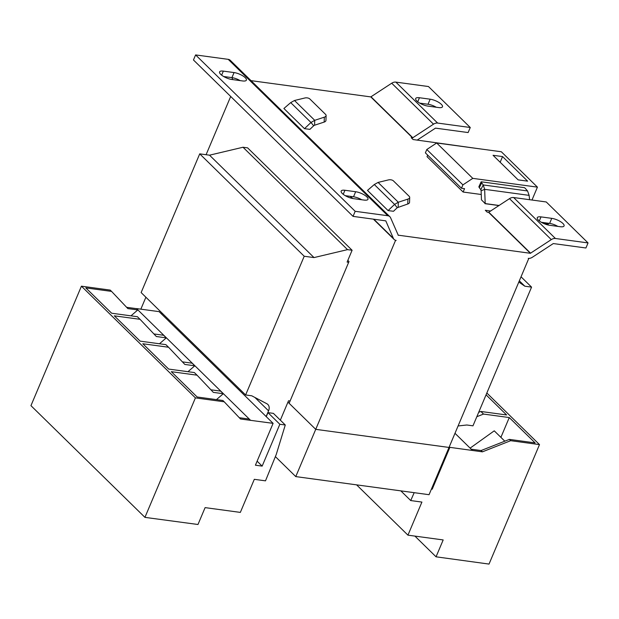 <?xml version="1.0" encoding="UTF-8"?>
<svg xmlns="http://www.w3.org/2000/svg" width="619" height="619" viewBox="0 0 619 619"><rect width="100%" height="100%" fill="white"/><g stroke="black" fill="none" stroke-linecap="round" stroke-linejoin="round"><path stroke-width="0.93" d="M438.716 107.574A8.72 2.855 22.9 0 0 442.477 106.778A8.72 2.855 22.9 0 0 441.332 104.325A8.72 2.855 22.9 0 0 430.166 99.195L419.442 97.74A8.72 2.855 22.9 0 0 415.682 98.537A8.72 2.855 22.9 0 0 419.295 102.862A8.72 2.855 22.9 0 0 427.992 106.12L438.716 107.574M242.617 80.95A8.72 2.855 22.9 0 0 246.377 80.153A8.72 2.855 22.9 0 0 245.24 77.7A8.72 2.855 22.9 0 0 234.067 72.57L223.343 71.115A8.72 2.855 22.9 0 0 219.583 71.912A8.72 2.855 22.9 0 0 223.196 76.238A8.72 2.855 22.9 0 0 231.893 79.495L242.617 80.95M364.204 200.099A8.72 2.855 22.9 0 0 367.972 199.31A8.72 2.855 22.9 0 0 366.827 196.85A8.72 2.855 22.9 0 0 355.662 191.728L344.938 190.265A8.72 2.855 22.9 0 0 341.177 191.062A8.72 2.855 22.9 0 0 344.791 195.395A8.72 2.855 22.9 0 0 353.48 198.645L364.204 200.099M560.303 226.724A8.72 2.855 22.9 0 0 564.064 225.935A8.72 2.855 22.9 0 0 562.926 223.474A8.72 2.855 22.9 0 0 551.753 218.352L541.029 216.89A8.72 2.855 22.9 0 0 537.269 217.687A8.72 2.855 22.9 0 0 540.882 222.02A8.72 2.855 22.9 0 0 549.579 225.27L560.303 226.724M427.675 155.121L427.017 156.661L463.113 192.037L481.257 194.498M481.458 199.836L485.195 203.581L484.654 189.321L481.118 190.791L481.458 199.836M490.728 211.025L485.304 210.282L487.199 212.147L488.577 212.332L530.375 253.295L398.11 235.158M251.02 80.648L370.789 96.904L412.587 137.867L411.209 137.681L413.105 139.538L478.51 148.668M294.497 100.502L304.757 98.011A3.876 2.089 -178.4 0 1 309.833 98.963L325.602 114.422A3.876 2.089 -178.4 0 1 326.097 115.49A3.876 2.089 -178.4 0 1 324.317 117.177L314.723 120.318L294.497 100.502L290.706 102.615L283.897 108.495L304.486 128.675L309.91 129.356L313.671 125.773L310.986 122.485L304.486 128.675M367.493 190.412L388.082 210.592L393.506 211.272L397.259 207.69L394.582 204.402L398.311 202.235L378.085 182.419L374.302 184.532L367.493 190.412M461.48 188.246L425.385 152.87L426.808 149.496L436.681 142.989L501.336 151.763L537.431 187.139L472.784 178.365L462.904 184.872L461.48 188.246L464.544 188.663L463.113 192.037M531.984 200.03L537.431 187.139M529.121 195.364L484.654 189.321L483.215 184.942L480.801 189.7L479.315 187.634A7.753 3.087 26.9 0 1 478.851 186.861L481.141 181.793L524.486 187.673A7.753 3.087 -153.1 0 1 525.693 188.841L527.558 190.962L529.121 195.364L529.601 199.705M485.195 203.581L499.138 205.477M543.939 223.598L548.272 224.186L548.658 223.281M412.587 137.867L433.509 124.179A6.205 4.511 -45.6 0 1 437.641 123.065L395.843 82.11A6.205 4.511 134.4 0 0 391.711 83.217L433.509 124.179M391.711 83.217L370.789 96.904M395.843 82.11L428.464 86.536L470.262 127.499L468.119 132.559L435.505 128.133L417.198 140.095M230.694 96.471L206.088 154.719M232.767 79.611L231.916 77.63L223.652 76.508M387.804 215.737L355.182 211.303L353.047 216.371L193.461 59.981L195.596 54.921L228.218 59.347L387.804 215.737A6.205 4.511 -45.6 0 1 389.862 216.704A6.205 4.511 -45.6 0 1 390.604 217.787L398.319 235.359M389.862 216.704L230.276 60.322A6.205 4.511 134.4 0 0 228.218 59.347M353.047 216.371L385.792 220.859L393.382 238.377A6.205 4.511 -45.6 0 0 394.117 239.452A6.205 4.511 -45.6 0 0 396.175 240.427L395.564 240.342L315.729 429.346L289.127 403.279L349.008 261.528L347.832 260.375M528.804 258.394L449.015 447.444L315.729 429.346L287.951 402.126M528.85 258.44L528.239 258.355A6.205 4.511 -45.6 0 0 532.371 257.249L553.293 243.561L585.914 247.987L588.05 242.927L555.429 238.493L513.638 197.538A6.205 4.511 134.4 0 0 509.499 198.645L551.297 239.607A6.205 4.511 -45.6 0 1 555.429 238.493M551.297 239.607L530.375 253.295M509.499 198.645L488.577 212.332M388.082 210.592L394.582 204.402L374.302 184.532M472.784 178.365L436.681 142.989M493.057 155.292L518.134 179.866L527.636 181.158L502.558 156.584L493.057 155.292M462.904 184.872L426.808 149.496M527.558 190.962L483.215 184.942L481.729 182.876A7.753 3.087 -153.1 0 1 481.141 181.793M480.801 189.7L481.118 190.791M513.638 197.538L546.252 201.964L588.05 242.927M470.262 127.499L437.641 123.065M290.706 102.615L310.986 122.485L314.723 120.318L314.584 125.216L313.671 125.773M398.172 207.133L398.311 202.235L407.913 199.094L407.774 203.991L397.259 207.69M502.558 156.584L500.16 162.255M326.097 115.49L325.958 120.38A3.876 2.089 -178.4 0 1 324.186 122.075L314.584 125.216M378.085 182.419L388.353 179.928A3.876 2.089 -178.4 0 1 393.421 180.88L409.198 196.339A3.876 2.089 -178.4 0 1 409.693 197.407A3.876 2.089 -178.4 0 1 407.913 199.094M409.693 197.407L409.554 202.297A3.876 2.089 -178.4 0 1 407.774 203.991M348.69 262.286L347.112 262.077L352.103 250.262L247.608 147.864L243.012 147.245L209.532 155.183L199.728 153.852L141.132 292.57L245.619 394.961L251.747 395.796L266.874 403.75A7.753 5.641 -45.6 0 1 267.857 404.47A7.753 5.641 -45.6 0 1 268.561 410.838L266.147 416.541M355.182 211.303L195.596 54.921M162.093 313.113L161.66 314.143M458.091 425.957L466.842 424.998L472.97 425.833L531.566 287.115L524.827 286.202L518.861 282.078M352.103 250.262L347.507 249.635L314.019 257.581L304.215 256.251L245.619 394.961M266.263 416.657L267.965 412.633L273.405 413.368L285.274 424.998L279.842 424.263L267.965 412.633M280.337 420.162L288.516 400.787L290.094 401.004M436.271 107.242A8.72 2.855 22.9 0 0 428.031 104.263L419.744 103.133M240.172 80.617A8.72 2.855 22.9 0 0 231.932 77.638L234.067 72.57M361.767 199.767A8.72 2.855 22.9 0 0 353.519 196.788L345.24 195.666M557.858 226.399A8.72 2.855 22.9 0 0 549.618 223.413L541.339 222.291M524.827 286.202L519.38 280.864M521.074 276.84L531.566 287.115M199.728 153.852L304.215 256.251M209.532 155.183L314.019 257.581M243.012 147.245L347.507 249.635M414.181 492.678L410.73 500.562L400.833 490.867M279.842 424.263L262.154 466.115L255.415 465.202L273.095 423.35L240.512 419.001L224.21 401.793L195.411 397.885L144.939 517.36L150.456 518.111L197.979 524.494L205.106 507.619L240.342 512.4L254.308 479.323L265.497 480.839L276.252 454.47L285.274 424.998M262.154 466.115L257.117 461.178M273.095 423.35L159.106 311.643L136.536 308.579L137.797 309.949L127.854 308.595L111.552 291.394L85.809 287.897L111.652 313.222L137.387 316.711L140.049 319.319L114.314 315.829L140.149 341.146L165.884 344.644L168.546 347.244L142.811 343.754L168.647 369.071L194.381 372.568L197.043 375.176L171.308 371.679L197.144 396.996L222.879 400.493L224.21 401.793M449.293 446.771L449.889 447.351L432.209 489.203L431.621 488.623M432.209 489.203L431.42 489.095M144.939 517.36L30.95 405.654L81.422 286.179L110.221 290.094L111.552 291.394M126.632 307.31L136.466 308.641M410.73 500.562L421.91 502.079L407.944 535.156L443.181 539.938L436.047 556.814L489.025 564.079L539.497 444.604L510.69 440.689L482.418 451.839L449.889 447.351M250.525 420.286L136.536 308.579M454.988 433.3L472.459 450.415M414.916 536.1L436.047 556.814M356.614 484.863L407.944 535.156M210.901 389.8L220.627 391.115L223.289 393.723L213.346 392.376L197.043 375.176M216.457 399.619L223.289 393.723M239.29 417.709L249.124 419.048L250.455 420.347M130.965 315.845L137.797 309.949M153.907 333.943L163.633 335.266L166.294 337.873L156.352 336.519L140.049 319.319M159.462 343.769L166.294 337.873M182.404 361.867L192.13 363.191L194.792 365.798L184.849 364.452L168.546 347.244M187.959 371.694L194.792 365.798M471.214 449.201L481.087 450.539L509.367 439.389L535.102 442.887L509.267 417.562L483.524 414.072L476.823 416.711M470.123 448.125L494.248 430.832L504.81 441.185M500.903 437.362L509.267 417.562M478.673 412.331L480.87 411.465L506.605 414.962L486.062 394.829M483.524 414.072L480.87 411.465M509.367 439.389L510.69 440.689M486.836 393.003L539.497 444.604M449.007 447.436L315.729 429.346L295.766 476.599L275.378 456.613M195.411 397.885L81.422 286.179M482.418 451.839L481.087 450.539M140.846 309.167L145.891 297.228M295.766 476.599L429.052 494.697L449.015 447.444M485.017 203.674L498.999 205.57M371.052 96.835L412.842 137.797M488.84 212.263L530.638 253.225M479.315 187.634L481.729 182.876M350.532 196.378L352.714 198.521M373.799 219.188L393.382 238.377M324.317 117.177L324.186 122.075M419.442 97.74L417.732 101.787M430.166 99.195L428.031 104.263M223.343 71.115L221.633 75.162M344.938 190.265L343.228 194.312M355.662 191.728L353.519 196.788M541.029 216.89L539.319 220.937M551.753 218.352L549.618 223.413M254.904 397.46L268.561 410.838M350.106 196.324L352.25 198.428M373.373 219.126L394.117 239.452"/></g></svg>

